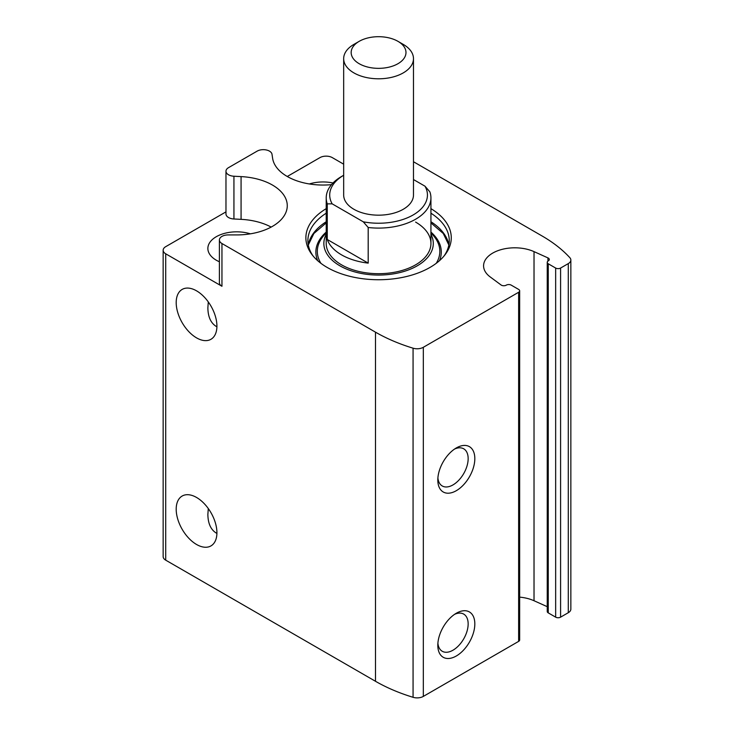 <?xml version="1.0" encoding="UTF-8"?>
<svg xmlns="http://www.w3.org/2000/svg" width="734" height="734" viewBox="0 0 734 734"><rect width="100%" height="100%" fill="white"/><g stroke="black" fill="none" stroke-linecap="round" stroke-linejoin="round"><path stroke-width="1.1" d="M216.906 533.416L216.301 533.086C210.805 529.7 207.997 523.489 207.869 514.442L208.291 508.534M216.906 326.795L216.301 326.465C210.805 323.088 207.997 316.877 207.869 307.83L208.291 301.913M250.367 233.834A28.791 16.625 0 0 0 207.869 248.45A28.791 16.625 0 0 0 216.301 260.212A28.791 16.625 0 0 0 219.402 261.763M333.007 182.986A28.791 16.625 0 0 0 309.335 183.959M343.668 164.177L332.3 157.617A8.725 5.037 0 0 0 319.96 157.617L287.26 176.49M271.167 227.081A50.609 29.222 0 0 0 241.073 219.347L241.073 176.6A50.609 29.222 0 0 1 287.269 205.703A50.609 29.222 0 0 1 236.66 234.926L228.127 234.926A8.725 5.037 0 0 0 219.402 239.963A8.725 5.037 0 0 0 221.952 243.523L375.487 332.163A157.067 90.686 0 0 0 413.068 348.191A8.725 5.037 0 0 0 423.316 347.301L518.635 292.27A3.486 2.018 0 0 0 519.663 290.847L519.663 639.956A3.486 2.018 0 0 1 518.635 641.378L423.316 696.41A8.725 5.037 0 0 1 413.068 697.3A157.067 90.686 0 0 1 375.487 681.28L165.71 560.161A8.725 5.037 0 0 1 163.15 556.592L163.15 250.239A8.725 5.037 0 0 1 165.71 246.67L225.971 211.878M331.493 184.638A50.609 29.222 0 0 1 272.626 158.379L272.002 154.259A8.725 5.037 0 0 0 266.295 149.965A8.725 5.037 0 0 0 257.139 151.14L228.522 167.655A8.725 5.037 0 0 0 225.971 171.215A8.725 5.037 0 0 0 233.935 176.233L241.073 176.6M163.15 250.239A8.725 5.037 0 0 0 165.71 253.799L221.952 286.269L221.952 243.523M430.931 208.649A72.694 41.966 180 0 1 444.932 254.9A72.694 41.966 180 0 1 378.579 279.737A72.694 41.966 180 0 1 312.216 254.9A72.694 41.966 180 0 1 326.217 208.649M519.663 290.847A3.486 2.018 0 0 0 518.635 289.416L511.231 285.141A3.486 2.018 0 0 0 506.286 285.15A3.486 2.018 0 0 1 501.056 284.966L490.193 276.929A31.232 18.029 0 0 1 483.578 265.836A31.232 18.029 0 0 1 501.111 249.633A31.232 18.029 0 0 1 534.022 251.624L547.949 257.9A3.486 2.018 0 0 1 549.298 259.487A3.486 2.018 0 0 1 548.261 260.919A3.486 2.018 0 0 0 547.234 262.35A3.486 2.018 0 0 0 548.252 263.772L555.656 268.048A3.486 2.018 0 0 0 560.592 268.048L568.29 263.598A8.725 5.037 0 0 0 570.85 260.038A8.725 5.037 0 0 0 569.841 257.68A157.067 90.686 0 0 0 542.087 235.981L413.481 161.737M196.556 544.481A28.791 16.625 -120 0 0 210.952 545.913A28.791 16.625 -120 0 0 210.952 512.662A28.791 16.625 -120 0 0 182.16 496.037A28.791 16.625 -120 0 0 177.747 519.112A28.791 16.625 -120 0 0 196.556 544.481M196.556 337.869A28.791 16.625 -120 0 0 210.952 339.291A28.791 16.625 -120 0 0 210.952 306.041A28.791 16.625 -120 0 0 182.16 289.416A28.791 16.625 -120 0 0 177.747 312.491A28.791 16.625 -120 0 0 196.556 337.869M456.319 613.239L456.319 613.239A26.176 15.111 120 0 0 437.813 645.296A26.176 15.111 120 0 0 456.319 655.985A26.176 15.111 120 0 0 474.825 623.928A26.176 15.111 120 0 0 456.319 613.239L456.319 613.239M456.319 447.942L456.319 447.942A26.176 15.111 120 0 0 437.813 480.008A26.176 15.111 120 0 0 456.319 490.688A26.176 15.111 120 0 0 474.825 458.631A26.176 15.111 120 0 0 456.319 447.942L456.319 447.942M547.234 606.679L534.022 600.733A31.232 18.029 0 0 0 519.663 597.137M547.234 262.35L547.234 611.459A3.486 2.018 0 0 0 548.252 612.881L555.656 617.156A3.486 2.018 0 0 0 560.592 617.156L568.29 612.706A8.725 5.037 0 0 0 570.85 609.147L570.85 260.038M219.402 239.963L219.402 282.709A8.725 5.037 0 0 0 221.952 286.269M241.073 219.347L233.935 218.989L233.935 176.233M225.971 171.215L225.971 213.97A8.725 5.037 0 0 0 233.935 218.989M437.895 477.935A21.46 12.386 120 0 0 442.253 485.972A21.46 12.386 120 0 0 463.714 473.586A21.46 12.386 120 0 0 463.704 448.804A21.46 12.386 120 0 0 454.566 449.052M437.895 643.223A21.46 12.386 120 0 0 442.253 651.269A21.46 12.386 120 0 0 463.714 638.874A21.46 12.386 120 0 0 463.704 614.101A21.46 12.386 120 0 0 454.566 614.34M430.931 213.199A70.684 40.81 180 0 1 449.254 240.614A70.684 40.81 180 0 1 443.978 256.083M313.17 256.083A70.684 40.81 180 0 1 307.895 240.614A70.684 40.81 180 0 1 326.217 213.199M430.931 234.293A54.711 31.59 180 0 1 378.579 275.057A54.711 31.59 180 0 1 326.217 234.293M415.6 222.09A52.353 30.232 180 0 1 430.931 243.468A52.353 30.232 180 0 1 378.579 273.69A52.353 30.232 180 0 1 326.217 243.468L326.217 197.868A52.353 30.232 180 0 1 341.558 176.49L343.668 175.27A48.866 28.213 180 0 0 332.163 203.841L363.284 221.815A48.866 28.213 180 0 0 413.132 214.97A48.866 28.213 180 0 0 424.986 186.188L413.481 179.546M403.26 44.398L397.956 41.333L403.26 44.398A34.902 20.148 180 0 1 413.481 58.647L413.481 195.015A34.902 20.148 180 0 1 378.579 215.172A34.902 20.148 180 0 1 343.668 195.015L343.668 58.647A34.902 20.148 180 0 1 353.898 44.398L359.192 41.333A27.406 15.827 180 0 1 397.956 41.333L397.956 41.333A27.406 15.827 180 0 1 397.956 63.711A27.406 15.827 180 0 1 359.192 63.711A27.406 15.827 180 0 1 359.192 41.333M332.163 203.841L327.263 203.868A52.353 30.232 180 0 1 326.217 197.868M424.986 186.188L429.885 191.868A52.353 30.232 180 0 1 430.931 197.868A52.353 30.232 180 0 1 368.193 227.494L363.284 221.815M368.193 227.494L368.193 263.121A52.353 30.232 0 0 1 327.263 239.486L368.193 263.121M327.263 203.868L327.263 239.486M413.481 58.647A34.902 20.148 180 0 1 378.579 78.795A34.902 20.148 180 0 1 343.668 58.647M165.71 560.161L165.71 253.799M375.487 681.28L375.487 332.163M413.068 697.3L413.068 348.191M423.316 696.41L423.316 347.301M518.635 641.378L518.635 292.27M534.022 600.733L534.022 251.624M547.949 261.12L547.949 257.9M548.252 612.881L548.252 263.772M555.656 617.156L555.656 268.048M560.592 617.156L560.592 268.048M568.29 612.706L568.29 263.598M430.931 221.751A70.684 40.81 180 0 1 448.869 244.89M308.28 244.89A70.684 40.81 180 0 1 326.217 221.751M430.931 232.091A62.711 36.205 180 0 1 439.446 260.708M317.703 260.708A62.711 36.205 180 0 1 326.217 232.091M430.931 232.935L432.409 234.504A61.261 35.37 180 0 1 436.244 263.313M320.905 263.313A61.261 35.37 180 0 1 324.74 234.504L326.217 232.935M326.217 222.897L313.877 233.504L308.308 245M448.841 245L443.272 233.504L430.931 222.897M430.931 197.868L430.931 243.468"/></g></svg>
